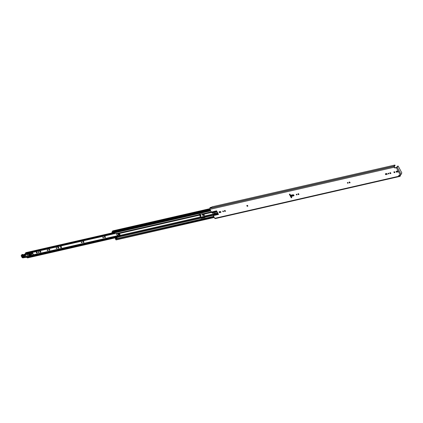 <?xml version="1.0" encoding="UTF-8"?>
<svg xmlns="http://www.w3.org/2000/svg" width="423" height="423" viewBox="0 0 423 423"><rect width="100%" height="100%" fill="white"/><g stroke="black" fill="none" stroke-linecap="round" stroke-linejoin="round"><path stroke-width="0.63" d="M398.709 175.624L398.841 175.275L399.016 176.19A0.714 0.397 -102.9 0 0 399.449 176.497A0.714 0.397 -102.9 0 0 399.603 176.386L399.703 176.317A1.322 0.73 -102.9 0 0 399.941 176.333A1.322 0.73 -102.9 0 0 400.407 175.17L400.311 174.937M394.675 167.556L395.108 167.778L394.5 167.804L394.384 166.593A0.624 0.349 77.1 0 0 394.469 166.202A0.867 0.481 -102.9 0 1 394.786 165.525A0.867 0.481 -102.9 0 1 395.05 165.589L395.003 165.129A1.322 0.73 -102.9 0 0 394.685 165.081L212.145 206.805A1.322 0.73 -102.9 0 0 211.738 207.27A0.624 0.349 -102.9 0 1 211.749 207.244M394.913 172.404A0.576 0.428 35.1 0 1 394.035 171.786M393.924 172.325A0.576 0.428 35.1 0 1 394.855 172.113A0.576 0.428 35.1 0 1 393.924 172.325M388.98 173.652A0.444 0.333 35.1 0 1 388.335 173.197M388.372 173.187A0.444 0.333 35.1 0 1 388.763 173.911A0.444 0.333 35.1 0 1 388.372 173.187M390.889 173.324A0.576 0.428 35.1 0 1 390.011 172.706M390.112 172.669A0.576 0.428 35.1 0 1 390.614 173.61A0.576 0.428 35.1 0 1 390.112 172.669M348.166 182.985A0.444 0.333 35.1 0 1 347.521 182.53M347.563 182.514A0.444 0.333 35.1 0 1 347.955 183.238A0.444 0.333 35.1 0 1 347.563 182.514M350.08 182.651A0.576 0.428 35.1 0 1 349.197 182.038M349.298 182.001A0.576 0.428 35.1 0 1 349.805 182.937A0.576 0.428 35.1 0 1 349.298 182.001M297.046 194.665A0.444 0.333 35.1 0 1 296.401 194.215M296.444 194.199A0.444 0.333 35.1 0 1 296.835 194.924A0.444 0.333 35.1 0 1 296.444 194.199M298.955 194.337A0.576 0.428 35.1 0 1 298.078 193.723M298.178 193.686A0.576 0.428 35.1 0 1 298.686 194.622A0.576 0.428 35.1 0 1 298.178 193.686M247.852 206.022A0.576 0.428 35.1 0 1 246.974 205.404M247.074 205.367A0.576 0.428 35.1 0 1 247.577 206.302A0.576 0.428 35.1 0 1 247.074 205.367M225.427 211.146A0.576 0.428 35.1 0 1 224.55 210.527M224.65 210.49A0.576 0.428 35.1 0 1 225.152 211.431A0.576 0.428 35.1 0 1 224.65 210.49M223.518 211.474A0.444 0.333 35.1 0 1 222.868 211.019M222.91 211.008A0.444 0.333 35.1 0 1 223.302 211.733A0.444 0.333 35.1 0 1 222.91 211.008M210.035 207.656A0.624 0.349 -102.9 0 1 210.189 207.534L211.775 207.17M398.841 175.275L400.237 174.953A0.714 0.264 151.7 0 0 401.089 174.435L401.829 172.88L398.233 166.197L397.578 166.186L396.51 167.455L395.108 167.778M400.132 174.979L400.137 175.032A0.867 0.481 -102.9 0 1 399.841 175.889A0.867 0.481 -102.9 0 1 399.682 175.883A0.624 0.349 77.1 0 0 399.571 175.873A0.624 0.349 77.1 0 0 399.434 175.973L398.884 175.376M398.027 171.696A0.576 0.428 35.1 0 1 397.927 171.733L397.065 171.928A0.576 0.428 35.1 0 1 396.288 171.273M387.267 174.154A0.576 0.428 35.1 0 1 387.167 174.191L386.305 174.387A0.576 0.428 35.1 0 1 385.527 173.731M220.943 212.172A0.576 0.428 35.1 0 1 220.843 212.209L219.981 212.404A0.576 0.428 35.1 0 1 219.204 211.749M291.733 197.472L291.426 197.541L289.612 194.173M216.756 211.125L211.574 212.309A1.042 0.576 -102.9 0 1 211.378 212.029L216.602 210.839L218.538 214.435L213.314 215.63A1.042 0.576 -102.9 0 1 213.197 215.355L218.353 214.086M213.314 215.63L214.757 218.31A0.714 0.397 77.1 0 0 215.191 218.617L399.449 176.497M217.01 211.595L211.976 212.748L212.452 213.155L214.815 213.092A0.867 0.65 35.1 0 0 214.958 213.076L215.328 212.975L214.842 212.314L215.968 212.029A0.523 0.391 -144.9 0 1 216.618 212.357L217.237 213.509A0.523 0.391 -144.9 0 1 217.274 213.589L217.993 213.419M211.976 212.748A0.523 0.291 77.1 0 0 211.875 212.61L216.936 211.452M211.574 212.309L211.875 212.61M211.738 207.27L210.014 207.661A1.322 0.73 77.1 0 0 209.951 208.232L209.893 208.38A0.714 0.397 77.1 0 0 209.935 209.353L211.378 212.029M217.359 213.737L213.567 214.667L213.382 215.09L213.567 214.667L216.994 214.107L217.274 213.589M213.377 214.932L213.181 215.27L213.377 214.932M217.179 213.842L218.088 213.594M215.037 212.24L215.339 212.938M289.343 194.236L289.903 194.104A26.956 20.093 35.1 0 1 290.59 195.252L292.267 194.871A0.904 0.672 -144.9 0 1 292.383 194.85L293.292 194.792A0.592 0.439 35.1 0 1 293.811 195.749L291.257 196.489A26.956 20.093 35.1 0 1 291.817 197.663L291.257 197.79L289.343 194.236M394.934 168.021L396.335 167.704A0.714 0.264 -28.3 0 0 397.186 167.18L397.948 166.102M394.5 167.804L394.194 167.233A0.714 0.397 -102.9 0 1 394.151 166.265L394.21 166.112A1.322 0.73 -102.9 0 1 394.685 165.081M220.166 211.516A0.576 0.428 35.1 0 1 220.669 212.457L219.807 212.653A0.576 0.428 35.1 0 1 219.304 211.712L220.166 211.516M386.13 174.636A0.576 0.428 35.1 0 1 385.628 173.694L386.49 173.499A0.576 0.428 35.1 0 1 386.992 174.435L386.305 174.387M397.25 171.04A0.576 0.428 35.1 0 1 397.752 171.976L396.896 172.177A0.576 0.428 35.1 0 1 396.388 171.236L397.25 171.04M290.971 195.373L290.59 195.252L290.971 195.373M291.257 196.489L291.241 195.87A26.956 20.093 -144.9 0 0 290.998 195.415M293.811 195.749A0.455 0.275 67.1 0 1 293.726 195.146L291.241 195.87M292.933 195.484L292.986 196.092M203.669 215.291A0.576 0.428 35.1 0 1 202.85 214.969L202.384 214.101A0.576 0.428 35.1 0 1 202.326 213.805M203.4 215.577A0.576 0.428 35.1 0 1 202.68 215.212L202.21 214.345A0.576 0.428 35.1 0 1 203.146 214.133L203.611 215A0.576 0.428 35.1 0 1 203.4 215.577M103.566 237.578A0.444 0.333 35.1 0 1 102.921 237.123M102.958 237.113A0.444 0.333 35.1 0 1 103.349 237.837A0.444 0.333 35.1 0 1 102.958 237.113M105.475 237.25A0.576 0.428 35.1 0 1 104.597 236.631M104.698 236.594A0.576 0.428 35.1 0 1 105.2 237.536A0.576 0.428 35.1 0 1 104.698 236.594M82.073 242.49A0.444 0.333 35.1 0 1 81.428 242.035M81.47 242.025A0.444 0.333 35.1 0 1 81.856 242.749A0.444 0.333 35.1 0 1 81.47 242.025M83.981 242.162A0.576 0.428 35.1 0 1 83.104 241.544M83.204 241.507A0.576 0.428 35.1 0 1 83.706 242.448A0.576 0.428 35.1 0 1 83.204 241.507M56.936 248.238A0.444 0.333 35.1 0 1 56.291 247.783M56.333 247.772A0.444 0.333 35.1 0 1 56.719 248.497A0.444 0.333 35.1 0 1 56.333 247.772M58.845 247.91A0.576 0.428 35.1 0 1 57.967 247.291M58.067 247.254A0.576 0.428 35.1 0 1 58.57 248.195A0.576 0.428 35.1 0 1 58.067 247.254M61.578 247.318A0.619 0.46 35.1 0 1 60.626 246.646M60.743 246.604A0.619 0.46 35.1 0 1 61.287 247.614A0.619 0.46 35.1 0 1 60.743 246.604M47.968 250.289A0.444 0.333 35.1 0 1 47.323 249.834M47.365 249.819A0.444 0.333 35.1 0 1 47.757 250.548A0.444 0.333 35.1 0 1 47.365 249.819M49.877 249.961A0.576 0.428 35.1 0 1 48.999 249.343M49.1 249.306A0.576 0.428 35.1 0 1 49.607 250.242A0.576 0.428 35.1 0 1 49.1 249.306M40.909 252.008A0.576 0.428 35.1 0 1 40.032 251.389M40.132 251.352A0.576 0.428 35.1 0 1 40.64 252.293A0.576 0.428 35.1 0 1 40.132 251.352M39.001 252.335A0.444 0.333 35.1 0 1 38.356 251.881M38.398 251.87A0.444 0.333 35.1 0 1 38.789 252.594A0.444 0.333 35.1 0 1 38.398 251.87M37.324 252.827A0.576 0.428 35.1 0 1 36.447 252.208M36.547 252.171A0.576 0.428 35.1 0 1 37.05 253.113A0.576 0.428 35.1 0 1 36.547 252.171M200.946 215.429A0.576 0.428 35.1 0 1 200.846 215.466L200.433 215.561A0.576 0.428 35.1 0 1 200.153 215.545M199.783 214.863L200.164 214.773A0.576 0.428 35.1 0 1 200.671 215.714L200.291 215.799M32.925 253.599L32.619 252.801L31.699 253.012L31.868 253.525M25.491 253.514A0.74 0.407 77.1 0 0 25.623 253.049A0.539 0.296 -102.9 0 1 25.819 252.642L112.19 232.904M114.644 233.633L25.343 254.049A1.19 0.661 77.1 0 0 25.459 254.038A1.19 0.661 77.1 0 0 25.56 253.996M27.855 256.809A1.19 0.661 77.1 0 0 27.664 256.803A1.19 0.661 77.1 0 0 27.236 257.559L119.545 236.462M27.484 257.908L27.236 257.559M25.343 254.049L25.19 253.583L114.379 233.2L25.19 253.583M32.941 253.599L32.619 252.801M32.555 252.885L31.64 253.097M30.319 253.99L30.44 253.647L30.022 253.451L26.607 254.049L25.517 254.847M31.381 254.831L31.297 255.355L31.45 254.879M29.774 255.365L30.054 255.846L29.118 255.735L29.933 254.397L30.308 254.609L29.774 255.365L29.367 255.312M30.139 255.719L30.133 255.191L30.16 255.545L30.472 255.249L30.271 255.534M30.334 255.423L30.535 255.138A0.434 0.323 -144.9 0 0 30.308 254.609M26.337 254.281L25.877 253.943M30.8 254.746L30.477 254.752M30.44 253.647L30.075 254.165L26.242 254.572L26.607 254.049M30.075 254.165L30.049 254.461M31.233 255.043L30.837 254.646L30.604 254.979M31.297 255.355A0.867 0.65 35.1 0 1 30.773 255.571L30.144 255.714M29.409 255.915L29.06 256.412L28.96 255.936L30.239 255.873M26.707 257.115L117.684 236.15L117.271 235.357M29.615 254.366L29.933 254.397M28.997 255.249L29.309 255.281M28.732 255.376L29.118 255.735M23.096 257.39L23.043 257.105L24.772 256.428L24.137 255.952L22.615 256.364L23.043 257.105L22.583 256.375L23.958 255.846C24.894 256.031 25.11 256.407 24.613 256.978L23.096 257.39C22.16 257.205 21.943 256.83 22.44 256.259L23.958 255.846M24.608 256.491L23.085 256.904L23.038 256.618L24.761 256.354M24.613 256.978L24.137 255.952M25.935 253.932L25.459 254.736L25.121 254.805L25.692 253.985M25.317 254.043L24.973 254.895L24.011 255.466L22.62 255.846L23.27 254.662L25.295 254.027L23.27 254.662A0.698 0.518 35.1 0 1 22.71 254.561L22.72 254.567A0.746 0.555 -144.9 0 0 22.102 254.45L21.224 255.91A0.486 0.365 35.1 0 1 21.383 255.413L21.436 255.402A0.746 0.555 35.1 0 1 22.038 255.508A0.698 0.518 -144.9 0 0 22.604 255.608L23.989 255.233L24.809 254.329M24.666 255.185L26.237 257.454M25.327 257.316A9.909 7.387 -144.9 0 0 23.344 257.713L23.175 257.676A10.083 7.519 35.1 0 1 25.295 257.263A1.914 1.428 35.1 0 1 25.888 257.316M25.459 254.736L26.697 257.084L26.448 257.438M26.49 257.422L27.241 256.306M24.439 256L23.038 256.618M27.299 255.963A0.783 0.582 -144.9 0 0 28.574 255.672A0.783 0.582 -144.9 0 0 27.299 255.963M119.487 233.85L118.741 234.041A0.867 0.65 -144.9 0 0 119.048 234.421M118.768 234.035A0.698 0.518 -144.9 0 0 119.032 234.39M118.778 234.585L118.678 234.686A1.443 1.073 35.1 0 1 118.334 234.242A1.443 1.073 35.1 0 1 118.181 233.549M118.863 234.617A1.443 1.073 -144.9 0 0 119.302 234.892M119.402 235.394L119.397 235.463A1.528 1.142 35.1 0 1 118.572 235.061L118.683 234.992A1.443 1.073 35.1 0 1 118.202 234.432A1.443 1.073 35.1 0 1 118.086 233.549L116.531 233.945L116.262 233.48L116.531 233.945M118.572 235.061L117.293 235.352L117.716 236.14L119.508 235.733M116.515 233.951L117.293 235.352M119.371 235.331A1.443 1.073 -144.9 0 1 118.683 234.992L117.256 235.32M30.731 253.842L30.403 253.959M31.773 253.34A0.698 0.518 -144.9 0 0 30.953 253.599M31.291 254.768A1.274 0.952 -144.9 0 0 32.582 255.053L33.322 254.445L32.687 253.488L31.757 253.567L32.772 253.372L33.438 254.53M31.672 253.684A0.698 0.518 -144.9 0 0 30.789 253.768M30.678 254.075L30.112 254.281M30.408 254.683L30.879 254.514M31.921 254.561A0.698 0.518 -144.9 0 0 30.821 253.721L31.016 253.435M30.757 254.345A0.698 0.518 -144.9 0 0 31.884 254.086A0.698 0.518 -144.9 0 0 30.757 254.345M199.059 214.392L199.593 214.704A0.539 0.296 -102.9 0 1 199.825 214.932L200.803 216.75A0.539 0.296 -102.9 0 1 200.909 217.147L201.322 218.173L205.107 217.306M213.192 215.339L205.06 217.2A0.539 0.296 -102.9 0 1 204.954 216.798L203.912 214.17L203.426 213.969A0.539 0.296 -102.9 0 1 203.199 213.742L199.032 214.398L198.963 214.71A0.539 0.296 77.1 0 0 199.191 214.937L199.677 215.138L200.719 217.771A0.539 0.296 77.1 0 0 200.825 218.168L119.64 236.721L116.737 237.52L117.176 238.392L115.368 238.805L115.754 238.953M120.053 234.918L119.487 233.866L118.741 234.041L118.006 233.491A0.539 0.296 -102.9 0 1 117.779 233.269L114.749 233.824L114.252 232.967L112.444 233.38L112.344 232.951M119.64 236.721A0.539 0.296 -102.9 0 1 119.529 236.325L119.318 235.008L120.016 234.85M27.453 257.919L119.619 236.684M205.06 217.2L204.991 217.507L201.179 218.379L200.825 218.168M298.374 194.094L298.59 194.363M112.375 231.746A0.851 0.471 77.1 0 0 112.529 231.191L112.671 230.884L209.797 208.682M115.585 237.774L115.368 238.805M210.554 210.506L112.227 232.978L112.005 231.83L209.988 209.454M115.722 239.006L213.906 216.729M214.308 217.475L116.114 239.915L115.585 239.207M118.831 234.019L119.318 235.008M114.358 233.158L112.444 233.38M120 234.823L119.344 234.971M120.047 234.839L119.513 233.766L120.201 235.045L119.323 235.246M291.008 195.442L290.818 195.712L290.707 195.394M290.538 195.891L290.818 195.712M290.268 195.389L290.564 195.204M400.132 175.027L398.857 175.318M400.137 175.032L398.863 175.323M399.016 176.19L214.757 218.31M400.237 174.953L396.335 167.704M394.194 167.233L209.935 209.353M394.21 166.112L209.951 208.232M394.183 166.223L209.924 208.338M394.151 166.265L209.893 208.38M401.089 174.435L397.186 167.18M293.61 194.924L293.292 194.792M292.695 194.982L292.383 194.85M292.563 195.056L292.267 194.871M204.928 216.206L200.909 217.126M28.949 256.433L27.886 256.676M112.375 233.216L25.623 253.049M200.941 217.856L204.97 216.936M205.102 217.285L201.221 218.173M116.769 237.477L27.405 257.903M25.158 253.731L114.474 233.316M114.406 233.247L25.158 253.647M30.022 253.451L29.658 253.974M29.779 254.001L30.149 253.477M30.361 255.36L30.562 255.074M22.71 254.561L21.917 255.719A0.576 0.428 -144.9 0 0 21.446 255.635L22.049 254.466A0.486 0.365 -144.9 0 0 21.88 254.583L22.112 254.44M23.355 254.641L22.192 254.435M24.666 255.217L24.011 255.466M22.62 255.846A0.867 0.65 35.1 0 1 21.917 255.719M21.298 255.968L22.059 257.364L21.261 255.978M23.202 257.803A0.867 0.65 35.1 0 1 22.028 257.369M22.059 257.364A0.698 0.518 -144.9 0 0 23.08 257.739M25.93 257.358A1.74 1.295 -144.9 0 0 25.417 257.311L25.295 257.263M25.983 257.385L23.239 257.792L21.975 257.353L21.213 255.963L21.88 254.583M119.508 235.775L117.79 236.166L119.508 235.78M217.073 213.208L204.891 215.989M211.669 212.399L203.912 214.17M118.636 233.967L119.513 233.766M200.655 216.957L119.471 235.516M199.677 215.138L118.493 233.697M211.299 211.891L203.199 213.742M198.963 214.71L117.779 233.269M210.76 210.881L112.433 233.359M213.705 216.354L115.379 238.826M211.437 212.135L203.426 213.969M199.191 214.937L118.006 233.491M211.6 212.335L203.849 214.107M199.608 215.074L118.424 233.633M213.34 214.884L204.954 216.798M200.719 217.771L119.529 236.325M217.131 213.314L204.922 216.105M200.687 217.073L119.503 235.632M298.278 193.671L298.58 194.231M209.803 208.951L112.529 231.191M116.928 237.869L115.331 238.234M210.263 209.967L111.942 232.439M214.197 217.269L115.876 239.746M399.571 175.873L399.201 175.963M399.941 176.333L399.582 176.412M398.022 166.049L397.657 166.133M394.559 165.721L395.093 165.599M213.24 215.032L213.425 214.762M290.871 195.442L293.763 195.119M114.654 233.649L25.459 254.038M204.933 216.285L200.914 217.2M119.508 235.807L27.664 256.803M116.743 237.509L27.469 257.919M30.075 254.429L30.44 253.906M28.711 255.392L29.33 254.509M25.972 253.974L26.152 254.297M26.644 257.295L26.966 256.84M116.246 233.48L116.489 233.94M117.245 235.347L117.673 236.134M32.878 254.947L33.724 255.138L117.583 235.965M33.206 254.831L117.451 235.727M33.343 254.741L33.544 254.456M209.982 209.438L112.005 231.83M213.827 216.581L115.653 239.021M114.369 233.184L112.708 233.565M298.358 194.199L298.093 193.713"/></g></svg>
